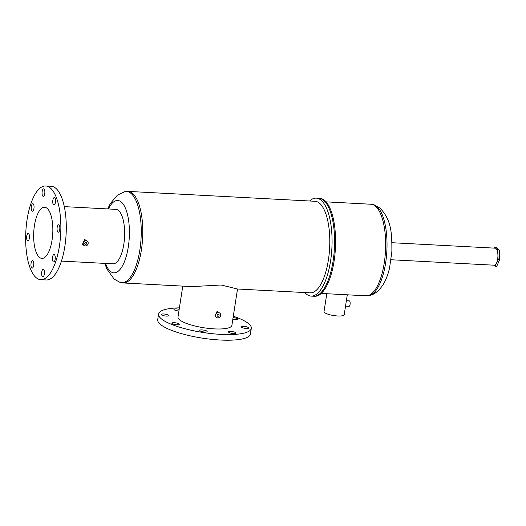 <?xml version="1.0" encoding="UTF-8"?>
<svg xmlns="http://www.w3.org/2000/svg" width="526" height="526" viewBox="0 0 526 526"><rect width="100%" height="100%" fill="white"/><g stroke="black" fill="none" stroke-linecap="round" stroke-linejoin="round"><path stroke-width="0.79" d="M493.868 248.101L494.289 247.128L497.688 249.896L498.115 259.456L495.157 266.248L493.848 265.183M498.115 259.456L499.7 259.535L496.735 266.334L495.157 266.248M497.688 249.896L499.266 249.981L499.7 259.535M494.289 247.128L495.873 247.213L499.266 249.981M346.378 300.708L349.271 300.859A2.748 1.019 93 0 1 350.073 304.37A2.748 1.019 93 0 1 348.981 306.342L345.536 306.158M326.797 293.725L324.036 311.55A10.211 2.485 8.8 0 0 337.646 315.981A10.211 2.485 8.8 0 0 344.214 314.673L347.292 294.81M304.784 292.561A49.049 18.246 -87 0 0 306.395 294.133A49.049 18.246 -87 0 0 311.09 296.099L313.601 296.23A49.049 18.246 -87 0 0 333.911 254.689A49.049 18.246 -87 0 0 323.464 200.242A49.049 18.246 -87 0 1 333.911 254.689A49.049 18.246 -87 0 1 313.601 296.23A49.049 18.246 -87 0 0 313.601 296.23L314.587 296.283A49.049 18.246 -87 0 0 334.898 254.742A49.049 18.246 -87 0 0 324.457 200.294A49.049 18.246 -87 0 0 319.769 198.328L316.264 198.138A49.049 18.246 -87 0 0 309.623 200.991M323.464 200.242A49.049 18.246 -87 0 0 318.776 198.276A49.049 18.246 -87 0 1 323.464 200.242M391.074 259.752L494.276 265.209A8.528 3.176 -87 0 0 497.806 257.983A8.528 3.176 -87 0 0 495.992 248.515A8.528 3.176 -87 0 0 495.176 248.167L391.975 242.716M43.599 269.463A3.754 1.394 -87 0 0 43.237 269.312A3.754 1.394 -87 0 0 41.685 272.494A3.754 1.394 -87 0 0 42.481 276.656A3.754 1.394 -87 0 0 42.843 276.808A3.754 1.394 -87 0 0 44.394 273.632A3.754 1.394 -87 0 0 43.599 269.463M32.908 260.751A3.754 1.394 -87 0 0 32.546 260.6A3.754 1.394 -87 0 0 30.995 263.782A3.754 1.394 -87 0 0 31.797 267.951A3.754 1.394 -87 0 0 32.152 268.102A3.754 1.394 -87 0 0 33.71 264.92A3.754 1.394 -87 0 0 32.908 260.751M28.601 233.577A3.754 1.394 -87 0 0 28.246 233.426A3.754 1.394 -87 0 0 26.688 236.608A3.754 1.394 -87 0 0 27.49 240.77A3.754 1.394 -87 0 0 27.845 240.921A3.754 1.394 -87 0 0 29.403 237.745A3.754 1.394 -87 0 0 28.601 233.577M33.204 203.851A3.754 1.394 -87 0 0 32.849 203.7A3.754 1.394 -87 0 0 31.29 206.882A3.754 1.394 -87 0 0 32.093 211.051A3.754 1.394 -87 0 0 32.448 211.202A3.754 1.394 -87 0 0 34.006 208.02A3.754 1.394 -87 0 0 33.204 203.851M44.02 188.998A3.754 1.394 -87 0 0 43.658 188.847A3.754 1.394 -87 0 0 42.106 192.023A3.754 1.394 -87 0 0 42.902 196.191A3.754 1.394 -87 0 0 43.263 196.343A3.754 1.394 -87 0 0 44.815 193.16A3.754 1.394 -87 0 0 44.02 188.998M54.704 197.704A3.754 1.394 -87 0 0 54.349 197.552A3.754 1.394 -87 0 0 52.791 200.735A3.754 1.394 -87 0 0 53.593 204.903A3.754 1.394 -87 0 0 53.948 205.048A3.754 1.394 -87 0 0 55.506 201.872A3.754 1.394 -87 0 0 54.704 197.704M59.011 224.885A3.754 1.394 -87 0 0 58.649 224.733A3.754 1.394 -87 0 0 57.097 227.909A3.754 1.394 -87 0 0 57.893 232.078A3.754 1.394 -87 0 0 58.254 232.229A3.754 1.394 -87 0 0 59.806 229.047A3.754 1.394 -87 0 0 59.011 224.885M54.408 254.604A3.754 1.394 -87 0 0 54.047 254.452A3.754 1.394 -87 0 0 52.495 257.635A3.754 1.394 -87 0 0 53.297 261.803A3.754 1.394 -87 0 0 53.652 261.948A3.754 1.394 -87 0 0 55.21 258.772A3.754 1.394 -87 0 0 54.408 254.604M178.919 310.998A3.754 0.914 -171.2 0 1 173.948 309.373A3.754 0.914 -171.2 0 1 176.361 308.894A3.754 0.914 -171.2 0 1 179.182 309.327M166.183 316.087A3.754 0.914 -171.2 0 1 161.18 314.456A3.754 0.914 -171.2 0 1 163.599 313.976A3.754 0.914 -171.2 0 1 168.603 315.607A3.754 0.914 -171.2 0 1 166.183 316.087M176.874 324.798A3.754 0.914 -171.2 0 1 171.87 323.168A3.754 0.914 -171.2 0 1 174.284 322.688A3.754 0.914 -171.2 0 1 179.287 324.318A3.754 0.914 -171.2 0 1 176.874 324.798M204.759 332.031A3.754 0.914 -171.2 0 1 199.755 330.4A3.754 0.914 -171.2 0 1 202.168 329.92A3.754 0.914 -171.2 0 1 207.172 331.551A3.754 0.914 -171.2 0 1 204.759 332.031M233.498 333.55A3.754 0.914 -171.2 0 1 228.501 331.919A3.754 0.914 -171.2 0 1 230.914 331.439A3.754 0.914 -171.2 0 1 235.918 333.07A3.754 0.914 -171.2 0 1 233.498 333.55M246.267 328.461A3.754 0.914 -171.2 0 1 241.263 326.837A3.754 0.914 -171.2 0 1 243.683 326.357A3.754 0.914 -171.2 0 1 248.686 327.981A3.754 0.914 -171.2 0 1 246.267 328.461M233.077 317.651A3.754 0.914 -171.2 0 1 237.995 319.275A3.754 0.914 -171.2 0 1 235.582 319.755A3.754 0.914 -171.2 0 1 232.821 319.335M218.251 314.239A1.065 0.953 129.2 0 0 217.422 316.087A1.065 0.953 129.2 0 0 219 315.607A1.065 0.953 129.2 0 0 218.251 314.239M85.902 242.335A1.065 0.953 129.2 0 0 85.074 244.182A1.065 0.953 129.2 0 0 86.645 243.696A1.065 0.953 129.2 0 0 85.902 242.335M39.45 257.352A25.59 9.521 93 0 1 34.006 228.948A25.59 9.521 93 0 1 44.598 207.27A25.59 9.521 93 0 1 47.044 208.303A25.59 9.521 93 0 1 52.495 236.707A25.59 9.521 93 0 1 41.896 258.384A25.59 9.521 93 0 1 39.45 257.352M217.685 317.895A2.748 2.459 129.2 0 0 219.829 313.134A2.748 2.459 129.2 0 0 215.772 314.384A2.748 2.459 129.2 0 0 217.685 317.895M219.829 313.134L217.034 311.431L214.878 316.179L216.364 317.388M85.337 245.984A2.748 2.459 129.2 0 0 86.152 240.724A2.748 2.459 129.2 0 0 84.009 245.484A2.748 2.459 129.2 0 0 85.337 245.984M84.009 245.484L82.51 244.261L84.633 239.488L87.48 241.23M179.405 307.861A46.913 11.421 8.8 0 0 158.569 314.042L157.701 319.67A46.913 11.421 8.8 0 0 220.23 340.02A46.913 11.421 8.8 0 0 250.422 334.023L251.296 328.395A46.913 11.421 8.8 0 0 233.301 316.205M158.569 314.042A46.913 11.421 8.8 0 0 221.104 334.398A46.913 11.421 8.8 0 0 251.296 328.395M40.772 279.674L46.216 279.964A46.913 17.457 -87 0 0 65.638 240.224A46.913 17.457 -87 0 0 55.651 188.15A46.913 17.457 -87 0 0 51.167 186.263L45.723 185.98A46.913 17.457 -87 0 0 26.3 225.713A46.913 17.457 -87 0 0 36.287 277.794A46.913 17.457 -87 0 0 40.772 279.674A46.913 17.457 -87 0 0 60.201 239.941A46.913 17.457 -87 0 0 50.213 187.861A46.913 17.457 -87 0 0 45.723 185.98M61.437 261.093L112.972 263.822A27.267 10.145 -87 0 0 124.261 240.724A27.267 10.145 -87 0 0 118.455 210.453A27.267 10.145 -87 0 0 115.845 209.355L64.31 206.633M123.156 282.962L192.089 286.604L221.124 285.007L237.456 289.004L310.176 292.844A45.847 17.056 -87 0 0 329.158 254.012A45.847 17.056 -87 0 0 319.4 203.115A45.847 17.056 -87 0 0 315.015 201.28L127.996 191.392A45.847 17.056 93 0 1 132.374 193.233A45.847 17.056 93 0 1 142.138 244.13A45.847 17.056 93 0 1 123.156 282.962L120.027 282.37A45.657 16.99 -87 0 0 140.37 246.28A45.657 16.99 -87 0 0 130.908 193.338A45.657 16.99 -87 0 0 124.826 191.648L117.377 195.159L110.25 203.674L107.705 208.927M311.09 296.099A49.049 18.246 -87 0 0 331.393 254.558A49.049 18.246 -87 0 0 320.952 200.11A49.049 18.246 -87 0 0 316.264 198.138M182.772 286.111L177.985 317.046A27.267 6.641 8.8 0 0 214.332 328.881A27.267 6.641 8.8 0 0 231.881 325.39L237.515 289.004M369.213 295.54C374.532 294.639 379.371 290.661 383.724 283.626C386.248 279.142 388.195 273.914 389.569 267.951L391.87 251.461C391.923 234.254 391.798 219.973 379.864 208.066L374.006 204.818A45.657 16.99 93 0 1 376.675 206.33A45.657 16.99 93 0 1 386.61 254.735A45.657 16.99 93 0 1 369.213 295.54L366.043 295.803A45.847 17.056 -87 0 0 385.025 256.964A45.847 17.056 -87 0 0 375.262 206.067A45.847 17.056 -87 0 0 370.883 204.233L326.067 201.859M105.522 263.427A36.228 13.479 -87 0 0 110.447 271.383A36.228 13.479 -87 0 0 128.305 246.839A36.228 13.479 -87 0 0 121.197 201.938A36.228 13.479 -87 0 0 108.402 208.96M366.043 295.803L321.228 293.429M370.883 204.233L374.006 204.818M120.027 282.37L114.168 279.128L106.837 268.964L104.832 263.388M124.826 191.648L127.996 191.392"/></g></svg>
